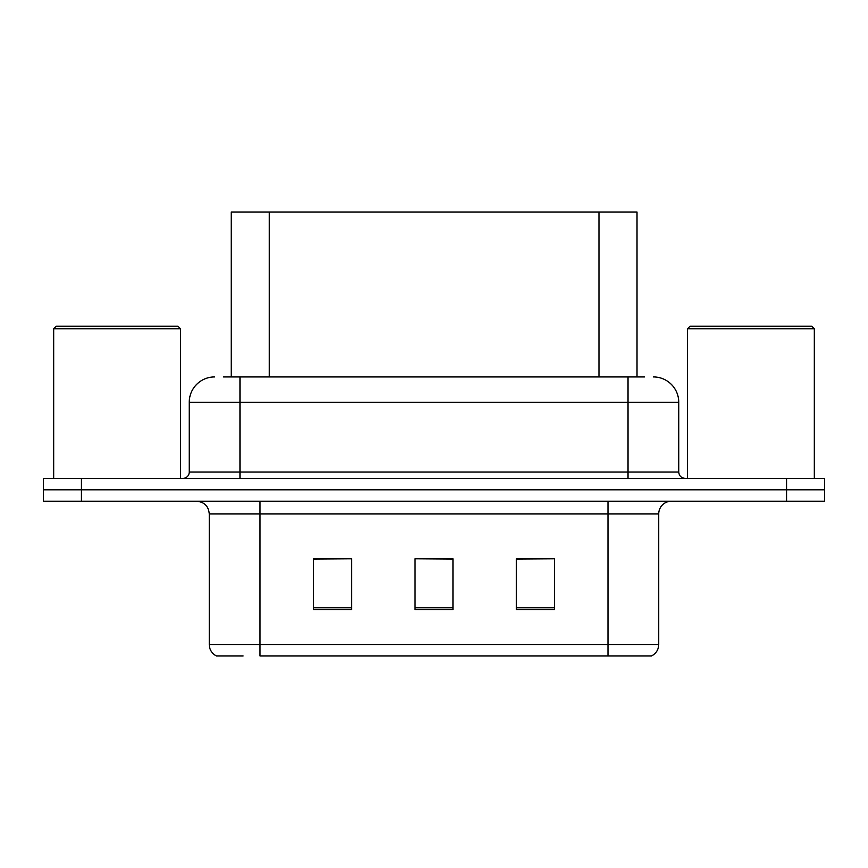 <?xml version="1.0" encoding="UTF-8"?>
<svg xmlns="http://www.w3.org/2000/svg" width="868" height="868" viewBox="0 0 868 868"><rect width="100%" height="100%" fill="white"/><g stroke="black" fill="none" stroke-linecap="round" stroke-linejoin="round"><path stroke-width="1.3" d="M231.235 376.929L231.235 212.063L637.014 212.063L637.014 376.929M243.116 655.937L217.098 655.937M650.902 655.937L607.991 655.937L607.991 644.523L658.725 644.523L658.725 513.899A12.684 12.684 0 0 1 671.409 501.216M216.436 655.937A12.684 12.684 0 0 1 209.275 644.523L209.275 513.899C208.526 506.196 204.295 501.964 196.591 501.216M81.44 478.387L824.6 478.387L824.6 489.802L43.4 489.802L43.4 501.216L81.44 501.216L81.44 489.802L43.4 489.802L43.4 478.387L81.44 478.387L81.44 489.802L824.6 489.802L824.6 501.216L81.44 501.216M554.478 609.52L554.478 558.786L516.427 558.786L516.427 609.52L554.478 609.52L516.427 609.52M351.573 609.52L351.573 558.786L313.522 558.786L313.522 609.52L351.573 609.52L313.522 609.52M453.02 609.52L453.02 558.786L414.98 558.786L414.98 609.52L453.02 609.52L414.98 609.52M648.58 655.937L260.009 655.937L260.009 644.523L607.991 644.523L607.991 513.899L209.275 513.899M351.573 558.786L313.522 559.046L351.573 558.786M554.478 558.786L516.427 559.046L554.478 558.786M414.98 558.786L453.02 559.046L414.98 558.786M224.063 376.929L644.512 376.929M223.488 376.929L239.969 376.929L239.969 402.296L189.246 402.296L189.246 472.04A6.336 6.336 0 0 1 182.898 478.387M214.602 376.929A25.367 25.367 0 0 0 189.246 402.296M653.398 376.929A25.367 25.367 0 0 1 678.754 402.296L678.754 472.04C679.101 475.859 681.217 477.975 685.102 478.387M53.675 328.744L56.214 326.205L177.951 326.205L180.49 328.744L53.675 328.744L53.675 478.387M180.49 328.744L180.49 478.387M687.51 328.744L690.049 326.205L811.786 326.205L814.325 328.744L687.51 328.744L687.51 478.387M814.325 328.744L814.325 478.387M269.286 376.929L269.286 212.063M598.974 376.929L598.974 212.063M607.991 501.216L607.991 513.899L658.725 513.899M209.275 644.523L260.009 644.523L260.009 501.216M786.56 501.216L786.56 478.387M453.02 607.752L414.98 607.752M351.573 607.752L313.522 607.752M554.478 607.752L516.427 607.752M239.969 478.387L239.969 472.04L678.754 472.04M189.246 472.04L239.969 472.04L239.969 402.296L628.031 402.296L628.031 478.387M678.754 402.296L628.031 402.296L628.031 376.929M651.564 655.937C656.132 653.495 658.519 649.687 658.725 644.523"/></g></svg>
